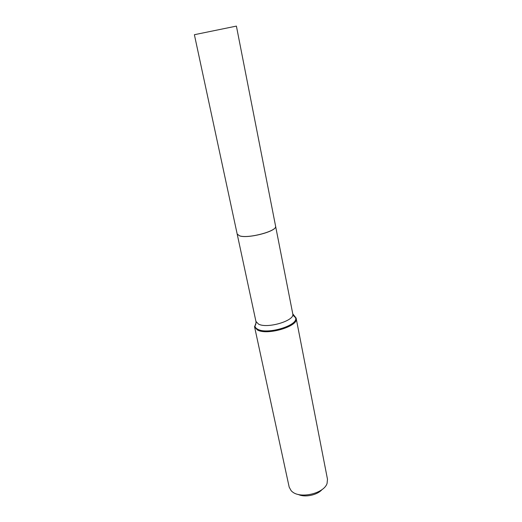 <?xml version="1.0" encoding="UTF-8"?>
<svg xmlns="http://www.w3.org/2000/svg" width="522" height="522" viewBox="0 0 522 522"><rect width="100%" height="100%" fill="white"/><g stroke="black" fill="none" stroke-linecap="round" stroke-linejoin="round"><path stroke-width="0.78" d="M196.553 34.263L194.386 34.726L237.177 234.045L239.637 235.84C248.381 238.913 277.73 230.939 275.59 226.163L236.401 26.1L196.553 34.263M275.596 226.189L275.616 226.633C276.118 231.533 248.002 238.828 239.65 235.885L237.184 234.071L255.943 321.441C256.309 324.893 254.716 326.139 254.951 325.885L256.061 322.877M293.749 315.569L296.189 318.44L327.49 479.268L327.072 483.424C324.084 493.427 300.391 499.065 292.203 491.685L291.204 490.784L289.181 487.13L254.599 326.974L256.054 322.955M296.189 318.44C299.008 326.133 267.381 335.711 257.463 330.008L254.599 326.974M322.081 489.519C317.35 495.163 304.763 497.747 298.192 494.425M292.757 315.001L295.432 317.578C299.426 324.997 267.793 334.974 257.816 329.278C256.008 328.384 255.056 327.255 254.951 325.885L254.534 326.518M275.596 226.209L292.77 313.879C295.224 320.58 267.297 328.99 258.501 324.09L255.943 321.441M292.77 313.879L296.065 317.996"/></g></svg>
